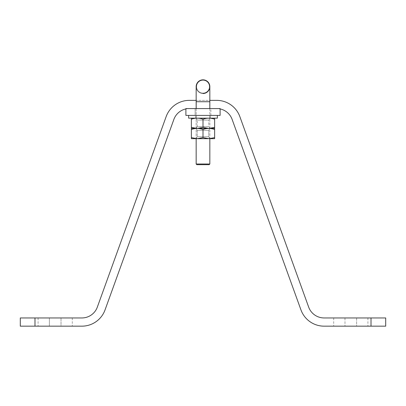 <?xml version="1.0" encoding="UTF-8"?>
<svg xmlns="http://www.w3.org/2000/svg" width="406" height="406" viewBox="0 0 406 406"><rect width="100%" height="100%" fill="white"/><g stroke="black" fill="none" stroke-linecap="round" stroke-linejoin="round"><path stroke-width="0.3" stroke-dasharray="2.03 1.52" d="M196.159 100.363L189.313 100.363A24.634 24.634 0 0 0 166.15 116.623L97.328 307.114A16.423 16.423 0 0 1 81.88 317.954L34.987 317.954L34.987 326.165L81.88 326.165A24.634 24.634 0 0 0 105.047 309.9L173.869 119.415A16.423 16.423 0 0 1 189.313 108.575L196.331 108.575L196.331 100.363L196.331 108.575L209.669 108.575L209.841 100.363L209.841 163.999L196.159 163.999L209.841 163.999L196.159 163.999L196.159 101.733L209.841 101.733M385.7 317.954L324.12 317.954A16.423 16.423 0 0 1 308.672 307.114L239.85 116.623A24.634 24.634 0 0 0 216.687 100.363L196.331 100.363L209.669 100.363L209.669 108.575L216.687 108.575A16.423 16.423 0 0 1 220.108 108.935M356.62 326.165L333.696 326.165L367.912 326.165L356.62 326.165L356.62 317.954L333.696 317.954L367.912 317.954L356.62 317.954L356.62 326.165M185.892 108.935A16.423 16.423 0 0 1 189.313 108.575L216.687 108.575A16.423 16.423 0 0 1 232.13 119.415L300.953 309.9A24.634 24.634 0 0 0 324.12 326.165L385.7 326.165M371.013 317.954L371.013 326.165M49.38 317.954L72.304 317.954L38.088 317.954L49.38 317.954L49.38 326.165L61.012 326.165L38.088 326.165L49.38 326.165L49.38 317.954M34.987 317.954L20.3 317.954M61.012 326.165L72.304 326.165L61.012 326.165L61.012 317.954L61.012 326.165M34.987 326.165L20.3 326.165M209.841 86.879L209.43 86.879A6.43 6.43 0 0 1 208.912 89.208A6.43 6.43 0 0 0 209.43 86.879L209.841 86.879A6.841 6.841 0 0 1 209.359 89.208A6.841 6.841 0 0 0 209.841 86.879A6.841 6.841 0 0 1 209.359 89.208A6.841 6.841 0 0 0 209.46 84.423A6.841 6.841 0 0 1 209.836 86.387A6.841 6.841 0 0 0 209.46 84.423A6.841 6.841 0 0 1 209.836 86.387L209.425 86.387L209.836 86.387M196.159 101.733L203 101.733L196.159 101.733L196.159 86.676A6.841 6.841 0 0 0 203 93.522A6.841 6.841 0 0 0 209.841 86.676M196.844 164.684L209.156 164.684L196.844 164.684L209.156 164.684L209.841 163.999M209.359 89.208L208.912 89.208A6.43 6.43 0 0 0 209.024 84.423A6.43 6.43 0 0 1 208.912 89.208L209.359 89.208A6.841 6.841 0 0 0 209.46 84.423L209.024 84.423A6.43 6.43 0 0 1 209.425 86.387A6.43 6.43 0 0 0 209.024 84.423L209.46 84.423M196.159 86.676A6.841 6.841 0 0 0 203 93.522A6.841 6.841 0 0 1 196.159 86.676A6.841 6.841 0 0 0 203 93.522M203 108.575L210.871 108.575L203 108.575M203 115.416L210.871 115.416L195.129 115.416L195.129 108.575L195.129 115.416L210.871 115.416L188.633 115.416L203 115.416M220.108 115.416L185.892 115.416L185.892 108.575L220.108 108.575L220.108 115.416M210.871 115.416L210.871 108.575M188.633 115.416L188.633 118.151L217.367 118.151L195.814 118.151L217.367 118.151L217.367 115.416M203 118.151L195.814 118.151L203 118.151M197.265 126.494L196.154 128.418L209.846 128.418L196.154 128.418L209.846 128.418L196.154 128.418L209.846 128.418L196.154 128.418L209.846 128.418L196.154 128.418L197.265 126.494L197.265 120.08L196.154 118.151L209.846 118.151L196.154 118.151L209.846 118.151L196.154 118.151L197.265 120.08L208.735 120.08L209.846 118.151L208.735 120.08L197.265 120.08L208.735 120.08L197.265 120.08L197.265 126.494L208.735 126.494L209.846 128.418L208.735 126.494L197.265 126.494L208.735 126.494L208.735 120.08L208.735 126.494L197.265 126.494M203 127.377L208.816 128.418L214.632 127.377L208.816 128.418L203 127.377L197.184 128.418L203 127.377L208.816 128.418L214.632 128.418L214.632 127.377L214.632 128.418L197.184 128.418L191.368 127.377L197.184 128.418L208.816 128.418L214.632 127.377L214.632 129.458C210.765 128.093 206.887 128.093 203 129.458L203 137.644L208.816 138.679L214.632 137.644L208.816 138.679L203 137.644L197.184 138.679L203 137.644L208.816 138.679L214.632 138.679L214.632 137.644L214.632 138.679L197.184 138.679L191.368 137.644L197.184 138.679L208.816 138.679L214.632 137.644L214.632 138.679L191.368 138.679L191.368 137.644L191.368 138.679L197.184 138.679L203 137.644L203 129.458C199.133 128.093 195.256 128.093 191.368 129.458L191.368 137.644L197.184 138.679L191.368 138.679L191.368 127.377L191.368 128.418L197.184 128.418L191.368 128.418L191.368 127.377L197.184 128.418L203 127.377L203 119.191C199.133 117.826 195.256 117.826 191.368 119.191L191.368 127.377L191.368 119.191C195.235 117.826 199.113 117.826 203 119.191L203 127.377L203 119.191C206.867 117.826 210.744 117.826 214.632 119.191C210.765 117.826 206.887 117.826 203 119.191C199.133 117.826 195.256 117.826 191.368 119.191L191.368 127.377M191.368 119.191L191.368 118.151L214.632 118.151L191.368 118.151L214.632 118.151L214.632 127.377L214.632 119.191C210.765 117.826 206.887 117.826 203 119.191M214.632 119.191L214.632 127.377M203 137.644L203 129.458C206.887 128.093 210.765 128.093 214.632 129.458L214.632 128.418L191.368 128.418L214.632 128.418L191.368 128.418L191.368 129.458C195.235 128.093 199.113 128.093 203 129.458C206.867 128.093 210.744 128.093 214.632 129.458L214.632 137.644L214.632 128.418L191.368 128.418L191.368 137.644M214.632 118.151L191.368 118.151M197.265 136.756L196.154 138.679L209.846 138.679L196.154 138.679L209.846 138.679L196.154 138.679L197.265 136.756L197.265 130.341L196.154 128.418L197.265 130.341L208.735 130.341L209.846 128.418L208.735 130.341L197.265 130.341L208.735 130.341L197.265 130.341L197.265 136.756L208.735 136.756L209.846 138.679L208.735 136.756L197.265 136.756L208.735 136.756L208.735 130.341L208.735 136.756L197.265 136.756M214.632 129.458L214.632 137.644M203 129.458C199.133 128.093 195.256 128.093 191.368 129.458M203 93.111A6.43 6.43 0 0 0 209.43 86.676A6.43 6.43 0 0 0 203 80.246A6.43 6.43 0 0 0 196.57 86.676A6.43 6.43 0 0 0 203 93.111A6.43 6.43 0 0 0 209.43 86.676A6.43 6.43 0 0 0 203 80.246A6.43 6.43 0 0 0 196.57 86.676A6.43 6.43 0 0 0 203 93.111M344.988 317.954L344.988 326.165L344.988 317.954M72.304 317.954L72.304 326.165M38.088 317.954L38.088 326.165M333.696 317.954L333.696 326.165M367.912 317.954L367.912 326.165M209.841 108.575L209.841 138.679M196.159 108.575L196.159 138.679M195.129 115.416L195.129 108.575M210.186 118.151L210.186 115.416L210.186 118.151M195.814 118.151L195.814 115.416L195.814 118.151"/><path stroke-width="0.61" d="M220.108 108.935A16.423 16.423 0 0 1 232.13 119.415L300.953 309.9A24.634 24.634 0 0 0 324.12 326.165L371.013 326.165L371.013 317.954L385.7 317.954L385.7 326.165L371.013 326.165M196.159 108.575L196.159 101.733L209.841 101.733L209.841 86.676L209.841 100.363L216.687 100.363A24.634 24.634 0 0 1 239.85 116.623L308.672 307.114A16.423 16.423 0 0 0 324.12 317.954L371.013 317.954M34.987 317.954L34.987 326.165L20.3 326.165L20.3 317.954L81.88 317.954A16.423 16.423 0 0 0 97.328 307.114L166.15 116.623A24.634 24.634 0 0 1 189.313 100.363L196.159 100.363M185.892 108.935A16.423 16.423 0 0 0 173.869 119.415L105.047 309.9A24.634 24.634 0 0 1 81.88 326.165L34.987 326.165M203 93.522A6.841 6.841 0 0 0 209.359 89.208M209.46 84.423A6.841 6.841 0 0 0 196.159 86.676A6.841 6.841 0 0 1 203 79.835A6.841 6.841 0 0 0 196.159 86.676A6.841 6.841 0 0 1 203 79.835A6.841 6.841 0 0 1 209.841 86.676M196.844 164.684L196.159 163.999L209.841 163.999L209.156 164.684L196.844 164.684L196.159 163.999L196.159 138.679M209.836 86.387A6.841 6.841 0 0 1 209.841 86.879M203 108.575L220.108 108.575L220.108 115.416L185.892 115.416L185.892 108.575L203 108.575M217.367 115.416L217.367 118.151L188.633 118.151L188.633 115.416M191.368 118.151L191.368 138.679L197.184 138.679L191.368 137.644M191.368 119.191C195.235 117.826 199.113 117.826 203 119.191L203 127.377L197.184 128.418L191.368 127.377M203 119.191C206.867 117.826 210.744 117.826 214.632 119.191L214.632 127.377L208.816 128.418L203 127.377M214.632 119.191L214.632 118.151M191.368 129.458C195.235 128.093 199.113 128.093 203 129.458C206.867 128.093 210.744 128.093 214.632 129.458L214.632 127.377M214.632 128.418L191.368 128.418L214.632 128.418M203 137.644L197.184 138.679L208.816 138.679L203 137.644L203 129.458M214.632 137.644L208.816 138.679L214.632 138.679L214.632 129.458M209.841 101.733L209.841 108.575M209.841 138.679L209.841 163.999M196.159 101.733L196.159 86.676"/></g></svg>
